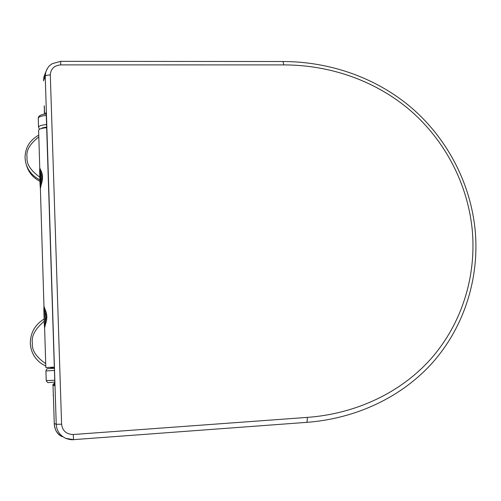 <?xml version="1.0" encoding="UTF-8"?>
<svg xmlns="http://www.w3.org/2000/svg" width="501" height="501" viewBox="0 0 501 501"><rect width="100%" height="100%" fill="white"/><g stroke="black" fill="none" stroke-linecap="round" stroke-linejoin="round"><path stroke-width="0.75" d="M26.371 164.961C28.438 172.231 32.934 177.667 39.873 181.262M44.251 323.383L44.583 327.529L45.203 321.88C46.405 318.273 46.305 314.81 44.89 311.49L44.457 309.706L43.856 310.351L44.251 323.339L45.441 324.41L44.633 327.836M43.975 306.261L44.971 309.061L44.457 309.706L43.944 306.568L43.856 310.301M40.017 183.961L40.356 188.52L40.944 182.245C42.122 178.575 42.021 175.25 40.644 172.263L40.224 170.728L39.635 171.43L40.017 183.93L41.182 184.831L40.387 188.595L43.969 306.399M39.773 168.067L40.731 170.077L40.224 170.728L39.748 168.361L39.642 171.367M46.111 322.293L45.203 321.88L44.89 311.49L45.76 310.952C47.069 314.59 47.182 318.373 46.111 322.293L45.441 324.41M44.971 309.061L45.76 310.952M40.312 188.27L39.773 168.211M39.767 168.148L38.621 130.398C38.865 129.039 41.577 128.137 46.762 127.692M40.731 170.077L41.502 171.718C42.773 175.006 42.879 178.638 41.833 182.614L41.182 184.831M41.833 182.614L40.944 182.245L40.644 172.263L41.502 171.718M44.614 327.66L45.829 367.596L54.321 367.101M44.364 114.172L44.313 106.199M44.313 105.811L44.533 114.147M53.037 385.538L53.338 395.258L53.037 385.538M47.025 69.044L45.791 71.95L45.234 76.327L56.231 424.291L54.265 423.495C54.759 430.221 57.421 434.618 62.256 436.678C57.114 433.991 54.446 429.595 54.258 423.483L53.375 395.27M53.062 385.369L54.427 385.682L54.784 381.386L46.399 115.825L45.829 112.806L45.284 114.046M44.564 75.181L43.531 80.767L45.234 76.327C45.779 75.476 47.47 75.012 50.3 74.943C50.758 68.837 54.233 65.487 60.727 64.886L283.848 64.905C329.658 64.936 375.236 80.429 410.231 110.377C445.088 140.581 467.896 184.136 472.299 230.447C476.432 276.746 461.709 323.709 431.154 358.578C400.443 393.197 355.228 413.889 307.257 417.396C307.395 420.389 307.132 422.049 306.462 422.374L306.361 422.362M61.592 424.197L56.231 424.291C56.694 430.829 59.857 435.513 65.712 438.344L73.515 439.646L73.259 434.511C66.389 434.336 62.5 430.898 61.592 424.197L50.3 74.943M60.677 61.341L52.242 63.671C49.499 65.925 48.772 65.193 45.791 71.95L43.956 76.785M282.702 61.517L60.659 61.341L60.727 64.886M45.71 363.676C36.059 356.975 31.607 350.093 32.352 343.028C31.244 336.171 35.17 328.925 44.132 321.304M30.304 343.191C30.436 332.739 35.014 324.698 44.032 319.074C35.007 324.698 30.429 332.739 30.304 343.198C30.811 352.234 34.851 359.261 42.403 364.271C34.851 359.261 30.818 352.234 30.304 343.198M54.358 368.191L49.605 367.377M45.785 366.049L42.403 364.271M39.711 177.091C30.548 170.421 26.321 163.802 27.035 157.245C25.939 150.613 29.866 143.831 38.821 136.898M39.804 179.784C32.139 175.907 27.38 169.927 25.52 161.842L25.056 157.752M54.427 370.452L45.929 370.915C47.013 368.229 45.829 368.786 54.358 368.273C46.042 368.755 46.036 368.749 54.358 368.235M54.741 380.253L46.224 380.622L47.582 382.513C49.474 382.751 45.691 382.726 54.784 382.1M41.095 128.613C41.921 127.937 43.806 127.448 46.743 127.154M39.498 129.277L38.527 127.298C38.771 125.926 41.483 125.012 46.662 124.567M46.374 115.449C41.201 115.906 38.496 116.846 38.251 118.261L38.527 127.235M44.332 106.607L44.57 114.14M54.753 383.278L53.012 384.906M44.576 114.14L44.32 106.187M43.531 80.849L43.956 76.797M307.257 417.396L73.259 434.511M65.7 438.337L65.712 438.344C69.082 439.534 71.681 439.972 73.515 439.646L306.462 422.374C355.553 418.755 401.984 397.362 433.415 361.684C464.59 325.9 479.482 277.679 475.205 230.635C470.721 183.685 447.562 139.159 412.091 108.297C376.364 77.58 329.746 61.604 282.959 61.517L283.848 64.905M38.765 135.126C29.778 140.117 25.207 147.645 25.05 157.727L25.52 161.842M45.929 370.915L46.224 380.622M46.211 113.959C41.051 114.378 38.402 115.8 38.251 118.211M44.251 323.358L44.539 327.291M43.919 306.769L44.251 323.339M44.144 107.208L44.295 106.268M53.4 396.128L53.156 395.214M52.849 385.507C52.793 384.442 53.425 383.685 54.759 383.24M46.217 113.846L54.772 381.386L54.496 385.163M54.258 423.483L53.388 395.633"/></g></svg>
